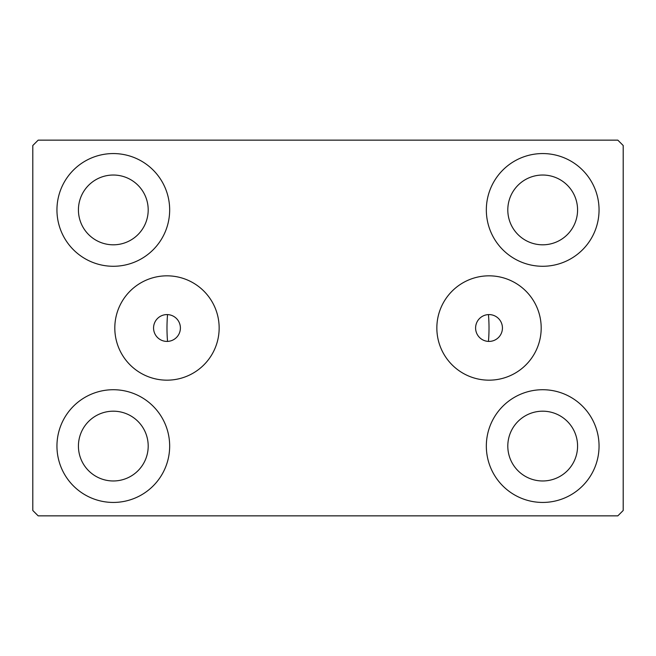 <?xml version="1.0" encoding="UTF-8"?>
<svg xmlns="http://www.w3.org/2000/svg" width="656" height="656" viewBox="0 0 656 656"><rect width="100%" height="100%" fill="white"/><g stroke="black" fill="none" stroke-linecap="round" stroke-linejoin="round"><path stroke-width="0.98" d="M502.439 328A13.415 13.415 0 0 0 489.015 314.585A13.415 13.415 0 0 0 475.6 328A13.415 13.415 0 0 0 489.015 341.415A13.415 13.415 0 0 0 502.439 328M180.4 328A13.415 13.415 0 0 0 166.985 314.585A13.415 13.415 0 0 0 153.561 328A13.415 13.415 0 0 0 166.985 341.415A13.415 13.415 0 0 0 180.4 328M541.192 328A52.168 52.168 0 0 0 489.015 275.832A52.168 52.168 0 0 0 436.847 328A52.168 52.168 0 0 0 489.015 380.168A52.168 52.168 0 0 0 541.192 328M219.153 328A52.168 52.168 0 0 0 166.985 275.832A52.168 52.168 0 0 0 114.808 328A52.168 52.168 0 0 0 166.985 380.168A52.168 52.168 0 0 0 219.153 328M56.949 446.08A56.359 56.359 0 0 1 113.308 389.721A56.359 56.359 0 0 1 169.666 446.08A56.359 56.359 0 0 1 113.308 502.439A56.359 56.359 0 0 1 56.949 446.08M486.334 209.92A56.359 56.359 0 0 1 542.692 153.561A56.359 56.359 0 0 1 599.051 209.92A56.359 56.359 0 0 1 542.692 266.279A56.359 56.359 0 0 1 486.334 209.92M486.334 446.08A56.359 56.359 0 0 1 542.692 389.721A56.359 56.359 0 0 1 599.051 446.08A56.359 56.359 0 0 1 542.692 502.439A56.359 56.359 0 0 1 486.334 446.08M56.949 209.92A56.359 56.359 0 0 1 113.308 153.561A56.359 56.359 0 0 1 169.666 209.92A56.359 56.359 0 0 1 113.308 266.279A56.359 56.359 0 0 1 56.949 209.92M488.458 314.593A161.015 161.015 0 0 1 488.458 341.407A161.015 161.015 0 0 0 488.458 314.593M166.985 328A161.015 161.015 0 0 1 167.542 314.593A161.015 161.015 0 0 0 167.542 341.407A161.015 161.015 0 0 1 166.985 328M78.425 209.92A34.891 34.891 0 0 1 113.308 175.029A34.891 34.891 0 0 1 148.199 209.92A34.891 34.891 0 0 1 113.308 244.811A34.891 34.891 0 0 1 78.425 209.92M507.801 446.08A34.891 34.891 0 0 1 542.692 411.189A34.891 34.891 0 0 1 577.575 446.08A34.891 34.891 0 0 1 542.692 480.971A34.891 34.891 0 0 1 507.801 446.08M507.801 209.92A34.891 34.891 0 0 1 542.692 175.029A34.891 34.891 0 0 1 577.575 209.92A34.891 34.891 0 0 1 542.692 244.811A34.891 34.891 0 0 1 507.801 209.92M78.425 446.08A34.891 34.891 0 0 1 113.308 411.189A34.891 34.891 0 0 1 148.199 446.08A34.891 34.891 0 0 1 113.308 480.971A34.891 34.891 0 0 1 78.425 446.08M617.829 140.146L38.171 140.146L32.8 145.509L32.8 510.491L38.171 515.854L617.829 515.854L623.2 510.491L623.2 145.509L617.829 140.146"/></g></svg>
